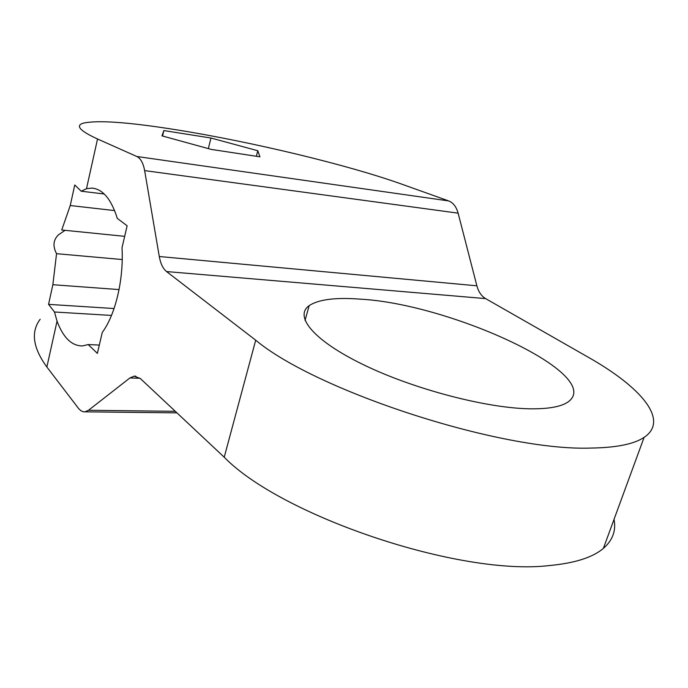<?xml version="1.0" encoding="UTF-8"?>
<svg xmlns="http://www.w3.org/2000/svg" width="688" height="688" viewBox="0 0 688 688"><rect width="100%" height="100%" fill="white"/><g stroke="black" fill="none" stroke-linecap="round" stroke-linejoin="round"><path stroke-width="1.03" d="M136.826 156.494C140.644 158.378 143.25 163.082 144.643 170.607L159.281 256.521C160.562 263.65 162.979 268.655 166.548 271.562L255.704 340.199C316.489 391.068 501.354 451.517 591.259 448.06C616.465 447.656 634.087 444.087 644.114 437.362C669.854 420.179 640.691 386.905 588.335 357.287L485.599 298.601C481.411 296.072 478.504 291.815 476.879 285.812L458.122 213.16C456.342 206.77 453.186 202.685 448.662 200.922L401.74 184.143C347.775 164.828 250.828 141.616 175.827 129.714C127.959 122.086 96.999 119.927 82.973 123.238C75.293 125.766 80.143 131.012 97.533 138.993L136.826 156.494L448.662 200.922M40.188 319.258C30.659 331.874 32.878 347.793 46.861 367.005L78.862 408.861L81.089 410.856L83.489 411.794L84.977 411.82L88.503 410.272L129.877 377.979L134.229 376.121L140.369 378.555L224.219 457.21C281.005 515.716 459.455 576.406 549.514 565.536C574.729 563.18 592.686 557.461 603.376 548.396C612.69 540.261 616.242 530.577 614.031 519.354M360.46 299.168C335.718 297.242 318.621 299.409 309.17 305.644C293.931 316.256 313.384 340.508 363.642 364.821C413.669 389.133 486.734 408.328 530.422 408.81C548.482 408.999 560.978 406.746 567.91 402.059C606.042 375.115 450.838 303.958 360.46 299.168M65.085 230.325L58.643 234.685C53.277 239.682 52.572 246.02 56.545 253.691L52.864 284.712L48.556 304.363L54.49 311.999L57.044 321.184C63.279 337.748 71.776 345.995 82.534 345.918L88.202 344.568L97.378 353.374L102.271 332.407C115.386 314.88 123.857 279.354 122.008 247.775L127.134 225.776L117.304 218.406C111.241 199.107 102.753 189.002 91.839 188.091L86.49 188.701L81.21 191.212L74.751 184.995L70.245 205.54L61.731 229.99L124.674 236.337M88.202 344.568L99.313 345.066M257.794 150.724L259.918 156.812L211.268 149.416L161.981 135.863L163.847 130.574L210.967 138.021L257.794 150.724L256.366 156.271M81.21 191.212L104.241 193.999M70.245 205.54L114.612 210.58M56.545 253.691L122.206 259.531M52.864 284.712L119.058 289.579M48.556 304.363L114.062 308.534M54.49 311.999L111.49 315.431M210.967 138.021L208.344 148.617M163.847 130.574L162.557 136.026M224.219 457.21L255.704 340.199M88.503 410.272L175.294 411.312M129.877 377.979L140.06 378.271M144.643 170.607L458.122 213.16M159.281 256.521L476.879 285.812M166.548 271.562L485.599 298.601M46.861 367.005L57.044 321.184M86.49 188.701L97.533 138.993M603.376 548.396L644.114 437.362M305.042 320.41L309.17 305.644M84.977 411.82L176.936 412.86M134.229 376.121L135.828 376.173M94.161 188.374L91.839 188.091"/></g></svg>
